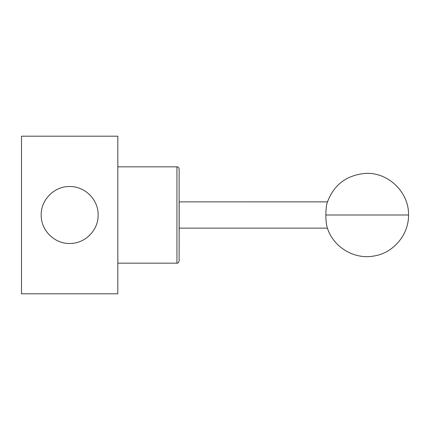 <?xml version="1.0" encoding="UTF-8"?>
<svg xmlns="http://www.w3.org/2000/svg" width="430" height="430" viewBox="0 0 430 430"><rect width="100%" height="100%" fill="white"/><g stroke="black" fill="none" stroke-linecap="round" stroke-linejoin="round"><path stroke-width="0.64" d="M408.5 215C408.957 234.393 393.466 253.119 373.944 255.995C353.761 259.913 332.218 246.401 326.945 226.551A13.136 2.053 -90 0 1 325.87 215A13.136 2.053 -90 0 1 326.945 203.449C333.132 185.54 345.65 175.548 364.5 173.473C387.602 171.393 409.236 192.178 408.5 215L325.87 215M327.44 228.136L179.192 228.136L179.122 215L179.122 260.972L179.192 201.869L327.44 201.863M70.063 186.545L69.66 186.539C54.454 186.147 40.812 199.794 41.205 215C40.812 230.206 54.454 243.853 69.66 243.461L70.106 243.455M43.183 225.438L43.371 225.89M49.192 234.775L49.536 235.124M58.319 241.101L58.77 241.294M69.262 243.455L69.66 243.461C84.871 243.853 98.513 230.206 98.121 215C98.513 199.794 84.871 186.147 69.66 186.539M89.435 235.468L89.784 235.124M95.761 226.347L95.954 225.89M179.122 215L179.122 169.028L179.122 215M117.825 136.192L117.825 293.808L21.5 293.808L21.5 136.192L117.825 136.192M49.891 194.532L49.536 194.876M43.559 203.653L43.371 204.11M96.137 204.562L95.954 204.11M90.133 195.225L89.784 194.876M81.007 188.899L80.555 188.705M179.122 260.972C178.52 262.741 177.794 263.466 176.934 263.16L176.934 166.84C177.993 166.722 178.724 167.447 179.122 169.028M176.934 263.16L117.825 263.16M176.934 166.84L117.825 166.84"/></g></svg>
